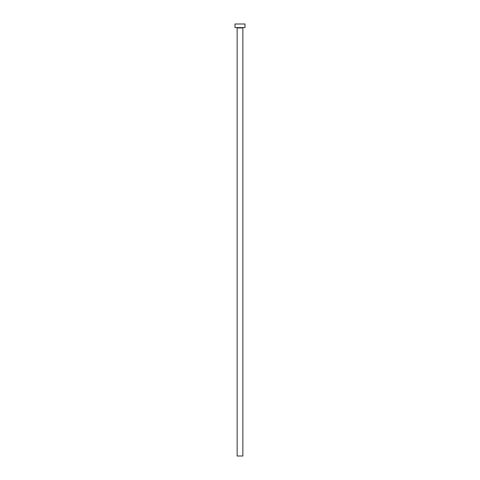 <?xml version="1.0" encoding="UTF-8"?>
<svg xmlns="http://www.w3.org/2000/svg" width="480" height="480" viewBox="0 0 480 480"><rect width="100%" height="100%" fill="white"/><g stroke="black" fill="none" stroke-linecap="round" stroke-linejoin="round"><path stroke-width="0.72" d="M242.856 27.93A0.36 0.36 0 0 1 243.216 27.57A0.36 0.36 0 0 0 242.856 27.93L237.144 27.93L237.144 456L242.856 456L242.856 27.93L242.856 456L237.144 456L237.144 27.93A0.36 0.36 0 0 0 236.784 27.57A0.36 0.36 0 0 1 237.144 27.93L242.856 27.93M235.002 24L235.002 27.57L244.998 27.57L244.998 24L235.002 24L235.002 27.57L244.998 27.57L244.998 24L235.002 24"/></g></svg>
